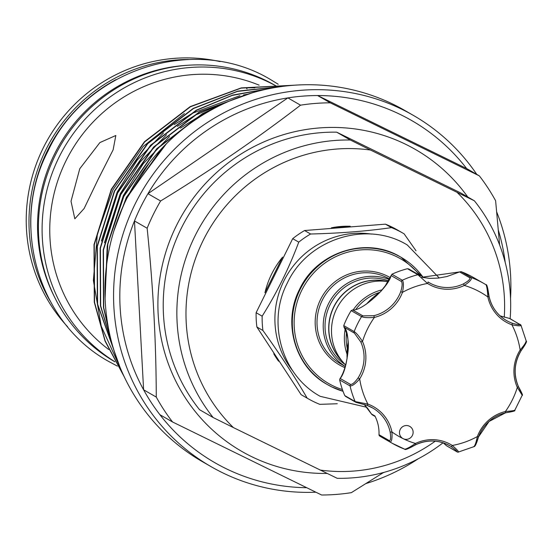 <?xml version="1.0" encoding="UTF-8"?>
<svg xmlns="http://www.w3.org/2000/svg" width="554" height="554" viewBox="0 0 554 554"><rect width="100%" height="100%" fill="white"/><g stroke="black" fill="none" stroke-linecap="round" stroke-linejoin="round"><path stroke-width="0.83" d="M188.083 65.254A158.285 154.102 119.9 0 0 54.299 154.476A158.285 154.102 119.9 0 0 54.652 297.283M116.001 79.638A158.285 154.102 119.9 0 0 47.478 150.556A158.285 154.102 119.9 0 0 30.83 227.749M513.226 410.929C513.336 411.283 510.74 411.92 505.421 412.834L505.407 411.511C511.716 410.992 514.77 410.549 514.576 410.175M410.749 437.591A6.967 6.78 119.9 0 0 409.78 426.407A6.967 6.78 119.9 0 0 401.858 427.3A6.967 6.78 119.9 0 0 403.215 438.692A6.967 6.78 119.9 0 0 410.749 437.591M489.009 421.462A37.928 36.924 119.9 0 0 478.469 436.891C476.897 442.127 475.651 444.924 474.736 445.298M380.716 291.619A75.081 73.093 119.9 0 0 372.683 297.879A75.081 73.093 119.9 0 0 366.513 304.063M391.9 274.244L402.315 280.234C403.721 282.014 403.769 286.051 402.46 292.353L400.736 291.66C402.322 286.439 402.55 283.052 401.408 281.494L391.089 275.56L392.052 274.168A92.109 89.672 -60.1 0 1 407.287 268.759L408.63 268.905L418.983 274.853A1.551 1.51 -60.1 0 1 419.33 275.13L418.983 274.853A1.551 1.51 -60.1 0 0 417.868 274.708L407.453 268.718M460.99 271.605L471.406 277.596C472.001 279.216 469.654 281.834 464.356 285.442L463.428 283.877C468.178 281.231 470.332 279.23 469.896 277.859L459.578 271.924L461.143 271.661A92.109 89.672 -60.1 0 1 473.566 277.561L483.988 283.551A92.109 89.672 -60.1 0 1 486.01 284.749C486.876 286.494 487.499 290.566 487.866 296.958L489.078 296.459L486.717 286.099M348.147 342.012A75.081 73.093 119.9 0 0 347.102 358.763M403.194 233.296L397.156 229.82A95.399 92.878 119.9 0 0 391.865 227.008A95.399 92.878 119.9 0 0 385.425 224.155L391.463 227.632A95.399 92.878 -60.1 0 1 397.904 230.478A95.399 92.878 -60.1 0 1 403.194 233.296A95.399 92.878 -60.1 0 1 404.101 233.823L416.006 250.754M337.268 403.748L319.817 404.351A95.399 92.878 -60.1 0 1 313.377 401.505A95.399 92.878 -60.1 0 1 308.086 398.686A95.399 92.878 -60.1 0 1 307.179 398.16C294.915 377.08 280.165 354.525 262.928 330.496A95.399 92.878 -60.1 0 1 262.153 316.175C276.785 292.914 288.98 268.233 298.751 242.133A95.399 92.878 -60.1 0 1 310.614 234.003C339.921 233.289 366.873 231.163 391.463 227.632M213.158 417.536A170.279 165.778 -60.1 0 1 194.876 236.219A170.279 165.778 -60.1 0 1 350.322 140.01L336.68 132.171A170.279 165.778 119.9 0 0 181.241 228.373A170.279 165.778 119.9 0 0 199.523 409.69L213.158 417.536L233.386 427.577A162.537 158.243 119.9 0 1 203.179 240.415A162.537 158.243 119.9 0 1 370.543 150.051L474.376 200.79A170.279 165.778 -60.1 0 1 510.151 318.654M220.077 61.612A159.753 155.535 119.9 0 0 43.129 148.167A159.753 155.535 119.9 0 0 67.595 326.756M315.842 492.208A202.674 197.314 -60.1 0 1 211.192 466.717A202.674 197.314 -60.1 0 1 135.017 204.197A202.674 197.314 -60.1 0 1 413.263 115.336A202.674 197.314 -60.1 0 1 476.779 174.385M496.737 212.078A202.674 197.314 -60.1 0 1 510.539 298.336M306.563 487.7A197.369 192.155 -60.1 0 1 159.891 414.69A197.369 192.155 -60.1 0 1 143.604 389.787L134.477 220.949A197.369 192.155 -60.1 0 1 140.702 207.078A197.369 192.155 -60.1 0 1 147.946 193.699A197.369 192.155 -60.1 0 1 287.865 97.892A197.369 192.155 -60.1 0 1 317.622 95.544A197.369 192.155 -60.1 0 1 466.669 168.568L479.335 175.853L330.288 102.829A197.369 192.155 119.9 0 0 300.538 105.177C256.945 138.694 210.305 170.632 160.612 200.984A197.369 192.155 119.9 0 0 153.368 214.363A197.369 192.155 119.9 0 0 147.142 228.234C153.091 286.03 156.138 342.303 156.27 397.073L143.604 389.787A197.369 192.155 -60.1 0 1 134.477 220.949L147.142 228.234M498.413 230.381A197.369 192.155 -60.1 0 1 505.193 262.381M211.192 466.717L202.584 461.773A202.674 197.314 -60.1 0 1 126.409 199.253A202.674 197.314 -60.1 0 1 404.662 110.385L413.263 115.336M294.52 85.205L241.011 88.141L190.438 106.77L144.691 141.879L111.548 189.413L94.263 244.709L94.547 302.38L105.135 340.821L123.964 376.214M124.304 376.914L105.08 341.16L94.291 302.235L94.014 244.57L111.299 189.267L144.442 141.741L190.181 106.624L241.246 87.899L295.234 85.157M149.566 162.599L126.866 198.221L124.643 202.93M117.351 220.464L126.617 198.076L161.761 148.486M219.218 105.828L202.695 113.812L156.948 148.929L123.805 196.462L107.836 244.079L104.997 294.326M105.101 298.163L107.213 245.934L123.556 196.317L156.699 148.784L202.439 113.674L222.445 104.256M250.36 93.397L199.627 112.053L153.887 147.17L120.737 194.696L103.453 249.999L103.737 307.664L108.813 330.087M109.249 332.241L103.487 307.518L103.203 249.854L120.488 194.551L153.631 147.025L199.378 111.908L252.319 92.809M270.331 88.405L232.195 95.44L196.566 110.294L150.82 145.404L117.677 192.937L100.392 248.234L100.676 305.905L114.332 351.603M114.775 352.995L100.419 305.76L100.142 248.095L117.427 192.792L150.57 145.259L196.31 110.149L232.708 95.066L271.661 88.148M284.292 86.189L237.437 91.41L193.498 108.529L147.759 143.645L114.609 191.172L97.324 246.475L97.608 304.139L119.505 366M119.899 366.97L97.359 303.994L97.075 246.329L114.359 191.026L147.502 143.5L193.249 108.383L237.784 91.119L285.248 86.071M254.854 87.823L246.198 87.851L247.049 88.875M108.646 349.463A153.25 149.206 -60.1 0 1 65.974 160.819A153.25 149.206 -60.1 0 1 259.12 85.164M115.828 135.495L99.893 142.572L79.762 168.748L71.023 201.254L74.825 218.823L84.125 208.526L98.148 179.323L113.127 149.843L115.828 135.495M114.844 361.707A159.753 155.535 -60.1 0 1 59.001 157.294A159.753 155.535 -60.1 0 1 272.949 84.291M273.219 84.437A159.753 155.535 -60.1 0 1 276.211 86.05M276.474 86.195A159.753 155.535 -60.1 0 1 278.004 87.061M114.92 361.845A159.753 155.535 -60.1 0 1 55.31 155.168A159.753 155.535 -60.1 0 1 273.17 84.284M273.427 84.43A159.753 155.535 -60.1 0 1 274.639 85.122L276.252 86.05M49.853 300.517A159.753 155.535 -60.1 0 1 45.885 149.753A159.753 155.535 -60.1 0 1 188.471 59.472M327.095 473.441A174.15 169.552 -60.1 0 1 176.324 225.831A174.15 169.552 -60.1 0 1 467.749 196.982M499.625 244.986L495.622 200.756A197.369 192.155 119.9 0 0 479.335 175.853M184.392 113.542L143.202 146.45L112.94 189.877L97.365 234.037L93.384 280.442L101.23 326.188L120.398 368.175M336.68 132.171L460.734 192.951L474.376 200.79M159.891 414.69L172.557 421.975L321.597 494.999A197.369 192.155 119.9 0 0 351.354 492.651L383.555 472.479M466.669 168.568L317.622 95.544L330.288 102.829M160.612 200.984L147.946 193.699L287.865 97.892L300.538 105.177M156.27 397.073A197.369 192.155 119.9 0 0 172.557 421.975M384.524 472.216A197.369 192.155 -60.1 0 1 382.925 472.887M418.284 458.754A202.674 197.314 -60.1 0 1 366.125 483.51M443.061 442.784A170.279 165.778 -60.1 0 1 337.213 478.317L233.386 427.577M350.322 140.01L370.543 150.051M320.053 470.034A162.537 158.243 119.9 0 0 435.257 441.178M504.258 317.193A162.537 158.243 119.9 0 0 457.216 192.515M385.425 224.155L304.575 230.533A95.399 92.878 119.9 0 0 292.706 238.656L256.114 312.705A95.399 92.878 119.9 0 0 256.89 327.019L301.141 394.69A95.399 92.878 119.9 0 0 302.041 395.217L308.086 398.686M342.088 361.07A47.409 46.155 -60.1 0 1 335.163 304.215A47.409 46.155 -60.1 0 1 387.786 281.612M345.232 364.574A47.409 46.155 -60.1 0 1 330.419 304.063A47.409 46.155 -60.1 0 1 388.389 280.85M345.239 366.443A48.953 47.665 -60.1 0 1 328.577 303.585A48.953 47.665 -60.1 0 1 389.164 279.431M292.837 370.931A84.561 82.324 -60.1 0 1 286.418 276.183A84.561 82.324 -60.1 0 1 371.533 234.079M256.89 327.019L262.928 330.496M307.179 398.16L301.141 394.69M292.706 238.656L298.751 242.133M262.153 316.175L256.114 312.705M310.614 234.003L304.575 230.533M379.622 292.373A47.409 46.155 119.9 0 0 356.042 309.118M346.492 332.816A47.409 46.155 119.9 0 0 347.289 348.598M382.281 289.784A48.953 47.665 119.9 0 0 353.244 309.811M345.156 329.305A48.953 47.665 119.9 0 0 347.019 354.144M387.939 281.633A48.953 47.665 119.9 0 0 336.894 308.253A48.953 47.665 119.9 0 0 345.661 364.996M387.315 281.543A47.409 46.155 119.9 0 0 335.315 304.305A47.409 46.155 119.9 0 0 341.797 360.696M346.077 396.526L344.685 395.424A92.109 89.672 -60.1 0 1 339.692 380.099L339.844 378.929C344.082 372.537 346.859 362.905 348.175 350.031C348.923 341.569 347.497 333.875 343.909 326.95L344.076 327.172C351.077 332.843 348.369 368.645 340.211 378.507L350.53 384.441C352.386 384.545 354.913 382.371 358.099 377.918A37.928 36.924 119.9 0 0 360.806 341.984L354.394 333.106L344.076 327.172L343.75 325.593L354.165 331.583C356.277 332.899 359.054 336.202 362.496 341.499L360.806 341.984M343.75 325.593L343.812 325.433A92.109 89.672 -60.1 0 1 351.056 310.766L352.593 309.928L362.912 315.863L373.784 315.718A37.928 36.924 119.9 0 0 400.736 291.66M443.186 442.819L446.496 445.728L456.815 451.662C457.375 451.427 455.499 449.73 451.178 446.586A37.928 36.924 119.9 0 0 449.896 445.818A37.928 36.924 119.9 0 0 415.846 444.647M404.732 449.197A92.109 89.672 -60.1 0 1 392.156 443.242L404.732 449.197C406.581 448.975 410.154 447.071 415.458 443.463L415.777 444.675C411.04 447.327 407.869 448.747 406.241 448.934M379.005 434.703L389.42 440.693C390.709 440.347 390.951 437.494 390.161 432.127L391.948 431.947C392.308 438.332 391.699 441.697 390.134 442.044A92.109 89.672 -60.1 0 0 392.156 443.242L381.734 437.251A92.109 89.672 -60.1 0 1 379.712 436.046A1.551 1.51 -60.1 0 1 379.005 434.703A37.928 36.924 -60.1 0 0 374.885 415.929L371.443 413.956A1.551 0.367 149.6 0 0 371.457 413.997L367.967 408.769L364.22 404.455L371.824 414.482M390.161 432.127A37.928 36.924 119.9 0 0 372.717 408A37.928 36.924 119.9 0 0 367.039 405.362L356.395 402.46A1.551 1.51 -60.1 0 1 355.793 402.273L355.793 402.273A1.551 1.51 -60.1 0 1 355.169 401.574L367.884 404.088A39.473 38.434 -60.1 0 1 391.948 431.947A82.816 80.628 119.9 0 0 403.215 438.692A82.816 80.628 119.9 0 0 415.458 443.463A39.473 38.434 -60.1 0 1 452.306 445.458C457.029 449.606 459.017 451.815 458.269 452.085A1.551 1.51 -60.1 0 1 457.161 451.939L457.161 451.939A1.551 1.51 -60.1 0 1 456.815 451.662M473.829 446.559C474.854 446.178 476.031 442.847 477.361 436.559A39.473 38.434 -60.1 0 1 488.323 420.493A39.473 38.434 -60.1 0 1 505.407 411.511A82.816 80.628 119.9 0 0 517.318 387.412L518.426 386.602C521.896 392.924 523.156 395.805 522.207 395.251L517.318 387.412A39.473 38.434 -60.1 0 1 520.137 350.003A82.816 80.628 119.9 0 0 511.931 324.817A1.551 0.346 -70.1 0 0 512.166 323.19C517.298 324.679 519.825 325.06 519.742 324.332A1.551 1.51 -60.1 0 1 520.968 325.219C521.12 326.14 518.108 326.001 511.931 324.817A39.473 38.434 -60.1 0 1 487.866 296.958A82.816 80.628 119.9 0 0 464.356 285.442A39.473 38.434 -60.1 0 1 427.508 283.454A82.816 80.628 119.9 0 0 402.46 292.353A39.473 38.434 -60.1 0 1 374.414 317.394A82.816 80.628 119.9 0 0 362.496 341.499A39.473 38.434 -60.1 0 1 359.685 378.901C355.467 383.784 352.268 386.124 350.073 385.93L339.657 379.94M474.176 446.579L458.269 452.085M520.968 325.219L526.258 341.132C527.207 341.278 525.497 344.456 521.141 350.654L521.099 350.634A37.928 36.924 119.9 0 0 518.399 386.574L521.75 393.686M518.399 386.574L518.426 386.602C513.343 374.31 514.25 362.33 521.141 350.654L520.137 350.003C524.34 345.114 526.314 342.067 526.065 340.862M469.896 277.859A1.551 1.51 -60.1 0 1 471.406 277.596A92.109 89.672 -60.1 0 1 483.988 283.551L486.01 284.749M428.034 281.972A37.928 36.924 119.9 0 0 429.308 282.741L428.027 281.965A1.551 0.353 -57.7 0 1 427.508 283.454L417.868 274.708A92.109 89.672 -60.1 0 0 402.315 280.234A1.551 1.51 -60.1 0 0 401.408 281.494M380.702 291.563L385.355 285.656L391.089 275.56C388.486 287.422 361.644 311.369 352.593 309.928M373.784 315.718L374.414 317.394C368.085 317.906 363.805 317.65 361.568 316.618L351.153 310.628M459.578 271.924L421.864 277.256L429.537 278.378L438.318 278.101L446.995 276.508L459.578 271.924M519.742 324.332L509.424 318.398L500.117 315.891L509.985 318.564L521.127 325.357M525.614 342.351C525.815 343.432 524.313 346.195 521.099 350.634M478.469 436.891L477.361 436.559A82.816 80.628 119.9 0 1 452.306 445.458A1.551 0.353 122.3 0 1 451.178 446.586M458.483 452.154L457.161 451.939L446.496 445.728M367.039 405.362A1.551 0.346 -70.1 0 0 367.053 405.369A1.551 0.346 -70.1 0 0 367.884 404.088A82.816 80.628 119.9 0 1 359.685 378.901L358.099 377.918M371.81 414.475L371.457 413.997A1.551 0.367 149.6 0 0 371.485 414.032M505.421 412.834A37.928 36.924 119.9 0 0 489.044 421.428M420.257 275.837A71.985 70.081 119.9 0 0 396.567 256.668A71.985 70.081 119.9 0 0 301.743 290.351A71.985 70.081 119.9 0 0 332.788 385.716A71.985 70.081 119.9 0 0 342.414 389.552M327.719 384.753L331.804 386.927L343.03 391.276A73.53 71.591 -60.1 0 1 331.798 386.927A73.53 71.591 -60.1 0 1 327.719 384.753A73.53 71.591 -60.1 0 1 301.168 287.401A73.53 71.591 -60.1 0 1 396.948 255.103A73.53 71.591 -60.1 0 1 401.034 257.271A73.53 71.591 -60.1 0 1 423.304 277.589M389.414 278.939L389.393 278.925A48.953 47.665 119.9 0 0 386.678 277.485A48.953 47.665 119.9 0 0 322.906 298.987A48.953 47.665 119.9 0 0 340.578 363.805L345.232 366.478M344.872 367.627A50.504 49.167 -60.1 0 1 342.303 366.464A50.504 49.167 -60.1 0 1 320.524 299.555A50.504 49.167 -60.1 0 1 387.052 275.92A50.504 49.167 -60.1 0 1 390.099 277.547M113.868 230.935L126.402 197.293L166.325 143.811M107.462 244.584L123.334 195.534L143.271 163.714L169.593 136.499M180.41 128.126L198.45 116.818L207.12 112.393M104.401 242.818L120.273 193.768L140.204 161.955L166.525 134.733M177.342 126.367L195.389 115.052L231.011 100.412M101.334 241.059L117.206 192.009L137.143 160.189L163.465 132.974M174.281 124.602L192.321 113.293L239.896 95.676M243.538 94.942L247.818 94.194M350.149 226.254A84.561 82.324 119.9 0 0 331.611 227.77M282.443 257.319A84.561 82.324 119.9 0 0 264.985 292.602M273.856 353.958A84.561 82.324 119.9 0 0 278.503 361.097M354.394 333.106A1.551 1.51 -60.1 0 1 354.165 331.583A92.109 89.672 -60.1 0 1 361.568 316.618A1.551 1.51 -60.1 0 1 362.912 315.863M344.754 395.584L355.169 401.574A92.109 89.672 -60.1 0 1 350.073 385.93A1.551 1.51 -60.1 0 1 350.53 384.441M389.42 440.693A1.551 1.51 119.9 0 0 390.134 442.044L379.712 436.046M429.308 282.741A37.928 36.924 119.9 0 0 463.428 283.877M489.064 296.508A37.928 36.924 119.9 0 0 506.488 320.551A37.928 36.924 119.9 0 0 512.166 323.19M117.365 366.104L109.27 361.769C38.053 323.03 9.522 224.647 47.969 151.131C85.856 68.814 195.797 33.676 271.294 80.032L278.198 84.243M366.796 407.294L320.219 396.339C281.931 375.515 266.599 322.643 287.256 283.149C307.602 238.926 366.686 220.049 407.273 244.972L439.267 277.99M327.089 384.393C295.102 367.018 282.173 322.629 299.603 289.257C316.826 251.89 366.519 236.066 400.404 256.911M474.176 446.572C475.207 446.455 476.655 443.242 478.504 436.919L489.05 421.476L505.463 412.841C512.699 411.636 515.788 410.819 514.728 410.396L522.214 395.251M423.318 277.589L401.034 257.271M350.232 226.247L331.444 227.784M282.533 257.139L264.909 292.768M273.745 353.784L278.579 361.208M375.176 416.511L372.323 414.87M506.488 320.551C497.319 315.067 491.516 307.041 489.078 296.459C487.832 287.845 486.814 283.939 486.017 284.756M449.896 445.818C438.858 439.841 427.501 439.467 415.825 444.689C408.596 448.712 404.919 450.222 404.801 449.232M446.572 445.811L443.179 442.819M345.426 396.311L355.793 402.273L367.053 405.369L372.717 408"/></g></svg>
